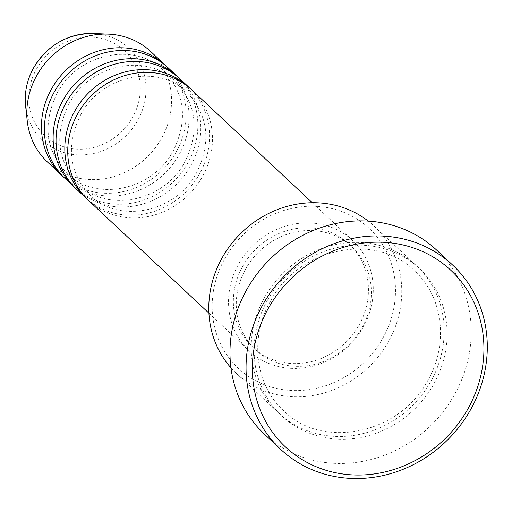 <?xml version="1.0" encoding="UTF-8"?>
<svg xmlns="http://www.w3.org/2000/svg" width="512" height="512" viewBox="0 0 512 512"><rect width="100%" height="100%" fill="white"/><g stroke="black" fill="none" stroke-linecap="round" stroke-linejoin="round"><path stroke-width="0.38" stroke-dasharray="2.56 1.92" d="M88.435 200.365A75.622 69.402 133.1 0 0 202.49 176.57A75.622 69.402 133.1 0 0 191.789 89.952M86.995 198.976A75.622 69.402 133.1 0 0 199.571 173.83A75.622 69.402 133.1 0 0 190.304 88.608M76.742 189.421A75.622 69.402 133.1 0 0 190.797 165.619A75.622 69.402 133.1 0 0 180.096 79.008M75.302 188.032A75.622 69.402 133.1 0 0 187.872 162.886A75.622 69.402 133.1 0 0 178.611 77.664M65.05 178.477A75.622 69.402 133.1 0 0 179.104 154.675A75.622 69.402 133.1 0 0 168.403 68.058M63.61 177.082A75.622 69.402 133.1 0 0 176.179 151.942A75.622 69.402 133.1 0 0 166.918 66.714M224.806 258.618A95.782 87.91 -46.9 0 1 350.304 215.238A95.782 87.91 -46.9 0 1 382.835 338.182A95.782 87.91 -46.9 0 1 257.344 381.568A95.782 87.91 -46.9 0 1 224.806 258.618M230.957 367.814A100.826 92.531 133.1 0 0 236.384 373.382A100.826 92.531 133.1 0 0 388.454 341.645A100.826 92.531 133.1 0 0 374.189 226.163A100.826 92.531 133.1 0 0 368.275 221.114M264.499 297.574A100.826 92.531 133.1 0 0 278.771 413.056A100.826 92.531 133.1 0 0 430.848 381.325A100.826 92.531 133.1 0 0 416.576 265.837A100.826 92.531 133.1 0 0 264.499 297.574M363.277 327.072A75.622 69.402 133.1 0 0 352.576 240.461A75.622 69.402 133.1 0 0 238.522 264.256A75.622 69.402 133.1 0 0 249.222 350.874A75.622 69.402 133.1 0 0 363.277 327.072M359.123 324.979A70.579 64.774 133.1 0 0 349.133 244.141A70.579 64.774 133.1 0 0 242.675 266.349A70.579 64.774 133.1 0 0 252.666 347.194A70.579 64.774 133.1 0 0 359.123 324.979M362.042 327.718A70.579 64.774 133.1 0 0 352.058 246.874A70.579 64.774 133.1 0 0 245.6 269.088A70.579 64.774 133.1 0 0 255.59 349.926A70.579 64.774 133.1 0 0 362.042 327.718M264.467 434.195A126.035 115.667 133.1 0 0 454.56 394.534A126.035 115.667 133.1 0 0 436.723 250.176M47.507 162.054A75.622 69.402 133.1 0 0 161.562 138.259A75.622 69.402 133.1 0 0 150.861 51.642M36.525 68.979A58.246 53.453 -46.9 0 1 112.832 42.598A58.246 53.453 -46.9 0 1 132.614 117.357A58.246 53.453 -46.9 0 1 56.307 143.738A58.246 53.453 -46.9 0 1 36.525 68.979M25.6 105.85A63.11 57.92 133.1 0 0 72.947 154.438A63.11 57.92 133.1 0 0 137.715 120.397A63.11 57.92 133.1 0 0 93.338 33.491M267.424 300.307A100.826 92.531 133.1 0 0 301.67 429.728A100.826 92.531 133.1 0 0 433.773 384.064A100.826 92.531 133.1 0 0 399.52 254.643A100.826 92.531 133.1 0 0 267.424 300.307M80.672 114.842C65.709 145.696 68.954 172.518 90.419 195.315C118.81 224.256 176.109 212.48 196.627 172.742C211.597 141.888 208.346 115.066 186.88 92.262C158.496 63.328 101.19 75.098 80.672 114.842M68.979 103.898C54.01 134.746 57.261 161.574 78.726 184.371C107.117 213.312 164.416 201.536 184.934 161.792C199.904 130.944 196.653 104.115 175.187 81.318C146.803 52.384 89.498 64.154 68.979 103.898M57.286 92.954C42.317 123.802 45.568 150.63 67.034 173.427C95.418 202.362 152.723 190.592 173.242 150.848C188.211 120 184.96 93.171 163.494 70.374C135.104 41.434 77.805 53.21 57.286 92.954M270.362 301.402C249.293 337.837 255.219 385.075 283.68 410.746C322.4 450.138 400.122 434.074 427.91 380.237C448.979 343.802 443.046 296.563 414.592 270.886C375.872 231.494 298.15 247.558 270.362 301.402M312.275 202.733L352.576 240.461M349.133 244.141L352.058 246.874M374.189 226.163L416.576 265.837M236.384 373.382L278.771 413.056M252.666 347.194L255.59 349.926M208.922 313.152L249.222 350.874"/><path stroke-width="0.77" d="M312.275 202.733L191.789 89.952A75.622 69.402 133.1 0 0 77.734 113.754A75.622 69.402 133.1 0 0 88.435 200.365L208.922 313.152M190.304 88.608A75.622 69.402 133.1 0 0 188.864 87.213A75.622 69.402 133.1 0 0 74.81 111.014A75.622 69.402 133.1 0 0 85.51 197.632A75.622 69.402 133.1 0 0 86.995 198.976M188.864 87.213L180.096 79.008A75.622 69.402 133.1 0 0 66.042 102.803A75.622 69.402 133.1 0 0 76.742 189.421L85.51 197.632M178.611 77.664A75.622 69.402 133.1 0 0 177.171 76.269A75.622 69.402 133.1 0 0 63.117 100.07A75.622 69.402 133.1 0 0 73.818 186.682A75.622 69.402 133.1 0 0 75.302 188.032M177.171 76.269L168.403 68.058A75.622 69.402 133.1 0 0 54.349 91.859A75.622 69.402 133.1 0 0 65.05 178.477L73.818 186.682M166.918 66.714A75.622 69.402 133.1 0 0 165.478 65.325A75.622 69.402 133.1 0 0 51.424 89.126A75.622 69.402 133.1 0 0 62.125 175.738A75.622 69.402 133.1 0 0 63.61 177.082M368.275 221.114A100.826 92.531 133.1 0 0 222.112 257.894A100.826 92.531 133.1 0 0 230.957 367.814M467.942 408.858A120.992 111.04 133.1 0 0 426.848 253.555A120.992 111.04 133.1 0 0 268.333 308.352A120.992 111.04 133.1 0 0 309.427 463.654A120.992 111.04 133.1 0 0 467.942 408.858M262.707 304.89A126.035 115.667 -46.9 0 1 452.806 265.222A126.035 115.667 -46.9 0 1 470.643 409.581A126.035 115.667 -46.9 0 1 280.544 449.248A126.035 115.667 -46.9 0 1 262.707 304.89M452.806 265.222L436.723 250.176A126.035 115.667 133.1 0 0 246.63 289.837A126.035 115.667 133.1 0 0 264.467 434.195L280.544 449.248M165.478 65.325L150.861 51.642A75.622 69.402 133.1 0 0 108.39 34.131A75.622 69.402 133.1 0 0 36.806 75.443A75.622 69.402 133.1 0 0 27.232 120.832A75.622 69.402 133.1 0 0 47.507 162.054L62.125 175.738M25.6 105.85C24.275 92.64 26.938 79.987 33.581 67.885C47.603 45.018 67.52 33.555 93.338 33.491A63.11 57.92 133.1 0 0 33.587 67.968A63.11 57.92 133.1 0 0 25.6 105.85L27.232 120.832M93.338 33.491L108.39 34.131"/></g></svg>

